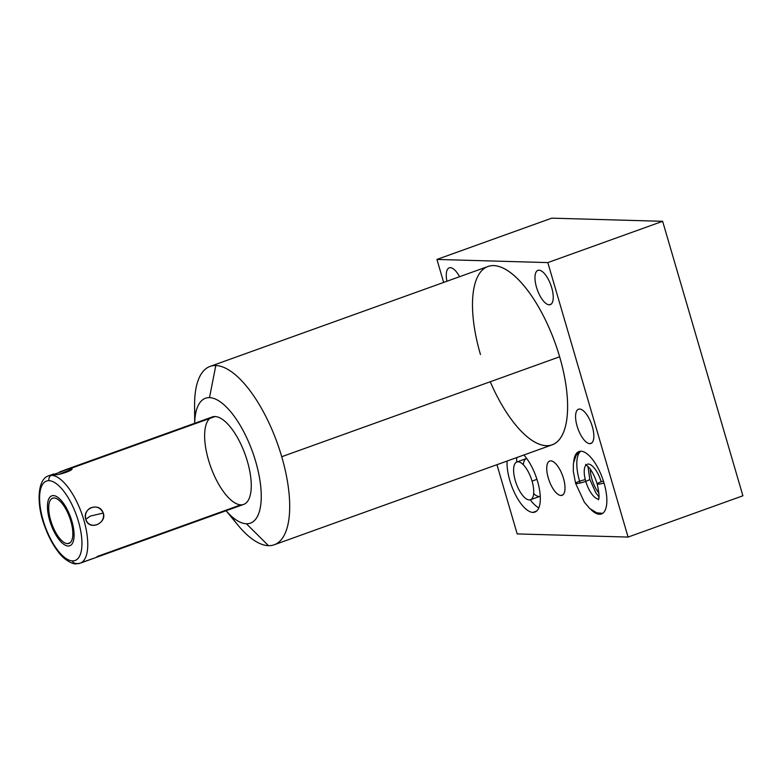 <?xml version="1.0" encoding="UTF-8"?>
<svg xmlns="http://www.w3.org/2000/svg" width="782" height="782" viewBox="0 0 782 782"><rect width="100%" height="100%" fill="white"/><g stroke="black" fill="none" stroke-linecap="round" stroke-linejoin="round"><path stroke-width="1.17" d="M210.075 366.416L487.988 266.486A94.769 37.311 70.2 0 1 559.638 356.797L281.725 456.717A94.769 37.311 70.2 0 1 268.48 545.66A94.769 37.311 -109.8 0 1 230.67 515.494A94.769 37.311 -109.8 0 0 268.48 545.66L246.398 523.764A66.362 26.129 -109.8 0 0 255.675 461.478A66.362 26.129 -109.8 0 0 209.508 397.627A66.362 26.129 -109.8 0 0 194.679 423.287A66.362 26.129 70.2 0 1 209.508 397.627L215.803 365.526A94.769 37.311 -109.8 0 0 210.075 366.416A94.769 37.311 -109.8 0 0 195.148 416.708A94.769 37.311 -109.8 0 1 215.803 365.526A94.769 37.311 70.2 0 1 281.725 456.717L559.638 356.797A94.769 37.311 70.2 0 1 552.121 444.85A94.769 37.311 70.2 0 1 490.246 381.743A94.769 37.311 -109.8 0 0 566.051 423.668A94.769 37.311 -109.8 0 0 512.22 273.954A94.769 37.311 -109.8 0 0 480.471 354.549A94.769 37.311 70.2 0 1 493.716 265.606A94.769 37.311 70.2 0 1 559.638 356.797A94.769 37.311 70.2 0 1 552.121 444.85L274.208 544.78A94.769 37.311 -109.8 0 0 281.725 456.717A94.769 37.311 -109.8 0 0 215.803 365.526L209.508 397.627A66.362 26.129 -109.8 0 0 194.679 423.287L194.591 405.144A94.769 37.311 70.2 0 1 215.803 365.526L209.508 397.627A66.362 26.129 70.2 0 1 260.074 481.35A66.362 26.129 70.2 0 1 226.115 510.724A66.362 26.129 -109.8 0 0 246.398 523.764A66.362 26.129 -109.8 0 0 255.675 461.478A66.362 26.129 -109.8 0 0 209.508 397.627M209.791 418.429A46.461 18.289 70.2 0 1 215.04 416.542A46.461 18.289 70.2 0 1 247.356 461.243A46.461 18.289 70.2 0 1 240.866 504.84L97.066 556.549L240.866 504.84M628.083 537.068L742.9 495.788L662.637 221.306L551.75 218.158L436.933 259.438L551.75 218.158L662.637 221.306L547.82 262.596L628.083 537.068L517.195 533.92L496.951 464.694L517.195 533.92L628.083 537.068L742.9 495.788L628.083 537.068L547.82 262.596L662.637 221.306L551.75 218.158L436.933 259.438L547.82 262.596L436.933 259.438L443.658 282.429L436.933 259.438L547.82 262.596L628.083 537.068L517.195 533.92L496.951 464.694M742.9 495.788L662.637 221.306L742.9 495.788M446.923 281.256A18.211 7.165 70.2 0 1 450.334 267.679A18.211 7.165 70.2 0 1 459.562 276.711A18.211 7.165 -109.8 0 0 450.334 267.679A18.211 7.165 -109.8 0 0 449.239 267.845A18.211 7.165 -109.8 0 0 446.923 281.256A18.211 7.165 70.2 0 1 449.239 267.845A18.211 7.165 70.2 0 1 459.562 276.711M549.169 304.814A18.211 7.165 70.2 0 1 536.501 287.287A18.211 7.165 70.2 0 1 539.042 270.201A18.211 7.165 70.2 0 1 551.711 287.717A18.211 7.165 70.2 0 1 549.169 304.814L551.222 304.071L549.169 304.814A18.211 7.165 -109.8 0 0 550.264 304.638A18.211 7.165 -109.8 0 0 551.3 286.398A18.211 7.165 -109.8 0 0 539.042 270.201A18.211 7.165 -109.8 0 0 537.948 270.367A18.211 7.165 -109.8 0 0 536.911 288.617A18.211 7.165 -109.8 0 0 549.169 304.814A18.211 7.165 70.2 0 1 534.986 278.666A18.211 7.165 70.2 0 1 548.162 279.037A18.211 7.165 70.2 0 1 549.169 304.814L551.222 304.071M589.775 443.668A18.211 7.165 70.2 0 1 577.106 426.141A18.211 7.165 70.2 0 1 579.648 409.054A18.211 7.165 70.2 0 1 592.316 426.571A18.211 7.165 70.2 0 1 589.775 443.668L591.827 442.925L589.775 443.668A18.211 7.165 -109.8 0 0 590.869 443.492A18.211 7.165 -109.8 0 0 591.906 425.252A18.211 7.165 -109.8 0 0 579.648 409.054A18.211 7.165 -109.8 0 0 578.553 409.221A18.211 7.165 -109.8 0 0 577.517 427.471A18.211 7.165 -109.8 0 0 589.775 443.668A18.211 7.165 70.2 0 1 575.591 417.52A18.211 7.165 70.2 0 1 588.768 417.891A18.211 7.165 70.2 0 1 589.775 443.668L591.827 442.925M560.938 495.485A18.211 7.165 70.2 0 1 548.27 477.958A18.211 7.165 70.2 0 1 550.821 460.872A18.211 7.165 70.2 0 1 563.48 478.398A18.211 7.165 70.2 0 1 560.938 495.485L562.991 494.742L560.938 495.485A18.211 7.165 -109.8 0 0 562.043 495.319A18.211 7.165 -109.8 0 0 563.079 477.069A18.211 7.165 -109.8 0 0 550.821 460.872A18.211 7.165 -109.8 0 0 549.717 461.038A18.211 7.165 -109.8 0 0 548.681 479.288A18.211 7.165 -109.8 0 0 560.938 495.485A18.211 7.165 70.2 0 1 546.755 469.337A18.211 7.165 70.2 0 1 559.932 469.708A18.211 7.165 70.2 0 1 560.938 495.485L562.991 494.742M523.852 455.016A33.186 13.059 70.2 0 1 539.639 490.529A33.186 13.059 70.2 0 1 532.894 512.406A33.186 13.059 70.2 0 1 515.23 494.283A33.186 13.059 70.2 0 1 507.078 461.048A33.186 13.059 -109.8 0 0 515.23 494.283A33.186 13.059 -109.8 0 0 532.894 512.406L536.648 511.057L532.894 512.406A33.186 13.059 -109.8 0 0 534.898 512.093A33.186 13.059 -109.8 0 0 539.228 488.203A33.186 13.059 -109.8 0 0 523.852 455.016A33.186 13.059 70.2 0 1 539.639 490.529A33.186 13.059 70.2 0 1 532.894 512.406A33.186 13.059 70.2 0 1 515.23 494.283A33.186 13.059 70.2 0 1 507.078 461.048M573.714 461.605A33.186 13.059 70.2 0 1 580.987 451.224A33.186 13.059 -109.8 0 0 578.973 451.527A33.186 13.059 -109.8 0 0 573.714 461.605A33.186 13.059 70.2 0 1 599.041 470.138A33.186 13.059 70.2 0 1 599.423 514.292A33.186 13.059 70.2 0 1 590.957 509.571A33.186 13.059 -109.8 0 0 599.423 514.292A33.186 13.059 -109.8 0 0 601.436 513.979A33.186 13.059 -109.8 0 0 603.323 480.735A33.186 13.059 -109.8 0 0 580.987 451.224A33.186 13.059 70.2 0 1 604.066 483.149A33.186 13.059 70.2 0 1 599.423 514.292A33.186 13.059 70.2 0 1 590.957 509.571M246.398 523.764L268.48 545.66A94.769 37.311 70.2 0 1 237.611 524.771L226.086 510.734A66.362 26.129 -109.8 0 0 246.398 523.764L268.48 545.66A94.769 37.311 -109.8 0 0 274.208 544.78M538.827 507.86A33.186 13.059 70.2 0 1 530.313 499.806A33.186 13.059 70.2 0 0 538.827 507.86A33.186 13.059 70.2 0 1 530.313 499.806M516.736 462.035A33.186 13.059 70.2 0 1 516.726 457.578A33.186 13.059 70.2 0 0 516.736 462.035A33.186 13.059 70.2 0 1 516.726 457.578M540.254 496.228A20.068 7.898 70.2 0 1 533.666 493.51A20.068 7.898 -109.8 0 0 540.254 496.228A20.068 7.898 70.2 0 1 540.108 496.287L530.46 499.757A20.068 7.898 -109.8 0 0 532.053 481.106A20.068 7.898 70.2 0 1 529.248 499.942A20.068 7.898 70.2 0 1 515.289 480.627A20.068 7.898 70.2 0 1 518.095 461.791A20.068 7.898 70.2 0 1 532.053 481.106L536.951 479.346L532.053 481.106A20.068 7.898 -109.8 0 0 516.882 461.986A20.068 7.898 -109.8 0 0 515.289 480.627A20.068 7.898 -109.8 0 0 530.46 499.757M526.677 458.467A20.068 7.898 -109.8 0 0 523.324 464.762A20.068 7.898 70.2 0 1 526.677 458.467A20.068 7.898 70.2 0 0 526.53 458.516L516.882 461.986M590.312 469.18A19.003 7.478 -109.8 0 0 598.934 493.159A19.003 7.478 -109.8 0 1 590.312 469.18A19.003 7.478 -109.8 0 0 598.934 493.159M72.501 560.919A42.208 16.617 -109.8 0 0 78.405 521.301A42.208 16.617 -109.8 0 0 49.041 480.686A42.208 16.617 -109.8 0 0 43.147 520.304A42.208 16.617 -109.8 0 0 72.501 560.919A4.252 3.861 91.6 0 0 77.359 563.627A46.461 18.289 -109.8 0 0 80.165 563.196A46.461 18.289 -109.8 0 0 82.814 516.658A46.461 18.289 -109.8 0 0 51.544 475.329A4.252 3.861 91.6 0 0 49.041 480.686A42.208 16.617 -109.8 0 0 43.147 520.304A42.208 16.617 -109.8 0 0 72.501 560.919A42.208 16.617 -109.8 0 0 78.405 521.301A42.208 16.617 -109.8 0 0 49.041 480.686A4.252 3.861 -88.4 0 1 51.544 475.329A46.461 18.289 -109.8 0 0 48.728 475.769A46.461 18.289 70.2 0 1 51.544 475.329A46.461 18.289 70.2 0 1 82.814 516.658A46.461 18.289 70.2 0 1 80.165 563.196L76.059 563.842A4.252 3.861 -88.4 0 1 72.501 560.919A4.252 3.861 91.6 0 0 77.359 563.627M54.095 497.948A24.047 9.472 70.2 0 1 70.82 521.086A24.047 9.472 70.2 0 1 67.457 543.656A24.047 9.472 70.2 0 1 50.732 520.519A24.047 9.472 70.2 0 1 54.095 497.948A24.047 9.472 -109.8 0 0 52.638 498.173A24.047 9.472 -109.8 0 0 51.27 522.268A24.047 9.472 -109.8 0 0 67.457 543.656A24.047 9.472 -109.8 0 0 68.914 543.431A24.047 9.472 -109.8 0 0 70.282 519.336A24.047 9.472 -109.8 0 0 54.095 497.948M53.655 474L53.469 474.635L69.676 468.496L59.647 471.888M52.756 474.547L51.544 475.329L53.469 474.635C57.653 476.052 77.037 469.083 70.918 468.369L215.04 416.542L70.918 468.369L69.754 470.872L70.918 468.369L62.462 470.852M64.916 469.943L212.235 416.982A46.461 18.289 70.2 0 1 215.04 416.542A46.461 18.289 70.2 0 1 246.31 457.871A46.461 18.289 70.2 0 1 243.671 504.41L80.165 563.196M85.785 519.336C90.292 531.711 107.163 522.22 103.234 513.06C100.399 507.391 96.078 505.729 90.262 508.065C86.245 510.587 84.759 514.341 85.785 519.336C88.64 530.734 106.215 524.399 103.234 513.06L90.292 516.081L85.785 519.336L90.292 516.081L103.234 513.06C99.539 501.643 81.963 507.987 85.785 519.336C90.292 531.711 107.163 522.22 103.234 513.06C100.399 507.391 96.078 505.729 90.262 508.065C86.245 510.587 84.759 514.341 85.785 519.336L90.292 516.081L103.234 513.06M70.175 542.679L67.457 543.656A24.047 9.472 -109.8 0 0 66.138 509.62A24.047 9.472 -109.8 0 0 48.738 509.131A24.047 9.472 -109.8 0 0 67.457 543.656M59.324 474.156L71.641 469.239L70.918 468.369L215.04 416.542A46.461 18.289 -109.8 0 0 217.601 482.289A46.461 18.289 -109.8 0 0 251.218 483.247A46.461 18.289 -109.8 0 0 215.04 416.542M53.567 474.029L52.814 474.361M587.233 464.244A18.426 7.253 70.2 0 1 601.163 481.8A7.38 1.036 -16.3 0 0 597.165 483.96A7.38 1.036 -16.3 0 0 604.027 483.032A7.38 1.036 163.7 0 1 597.165 483.96C599.159 492.914 599.569 498.212 598.377 499.845M580.156 483.012A33.186 13.059 70.2 0 1 580.703 451.224A33.186 13.059 -109.8 0 0 579.609 481.194A7.38 1.036 -16.3 0 0 575.601 483.354A7.38 1.036 -16.3 0 0 585.767 481.37A18.426 7.253 -109.8 0 0 598.65 499.092A18.426 7.253 70.2 0 1 585.767 481.37A7.38 1.036 -16.3 0 0 589.775 479.21A7.38 1.036 163.7 0 1 585.767 481.37A7.38 1.036 163.7 0 1 575.601 483.354L573.274 471.096L573.421 463.345L576.08 455.427L580.352 451.234M586.314 464.782A18.426 7.253 -109.8 0 0 585.767 481.37A18.426 7.253 70.2 0 1 586.314 464.782A18.426 7.253 70.2 0 0 586.637 484.038A18.426 7.253 70.2 0 0 598.65 499.092M68.151 546.032A26.549 10.449 -109.8 0 0 69.754 545.787A26.549 10.449 -109.8 0 0 71.27 519.189A26.549 10.449 -109.8 0 0 53.401 495.573A26.549 10.449 -109.8 0 0 51.798 495.817A26.549 10.449 -109.8 0 0 50.283 522.415A26.549 10.449 -109.8 0 0 68.151 546.032A26.549 10.449 -109.8 0 0 66.685 508.466A26.549 10.449 -109.8 0 0 47.487 507.919A26.549 10.449 -109.8 0 0 68.151 546.032M443.658 282.429L436.933 259.438M547.82 262.596L662.637 221.306M268.48 545.66A94.769 37.311 -109.8 0 0 281.725 456.717L559.638 356.797M532.894 512.406L536.648 511.057M49.041 480.686A42.208 16.617 -109.8 0 0 51.368 540.421A42.208 16.617 -109.8 0 0 81.905 541.291A42.208 16.617 -109.8 0 0 49.041 480.686A4.252 3.861 -88.4 0 1 51.544 475.329L53.469 474.635C57.653 476.052 77.037 469.083 70.918 468.369L69.754 470.872M81.436 562.6L93.371 558.407M73.635 562.805A46.461 18.289 -109.8 0 0 84.945 524.048A46.461 18.289 -109.8 0 0 51.544 475.329M532.053 481.106A20.068 7.898 70.2 0 1 524.311 497.264A20.068 7.898 70.2 0 1 514.654 464.234A20.068 7.898 70.2 0 1 532.053 481.106L536.951 479.346M604.027 483.032A7.38 1.036 163.7 0 1 597.165 483.96A7.38 1.036 163.7 0 1 603.421 481.057M579.609 481.194L585.278 479.532M281.725 456.717A94.769 37.311 -109.8 0 0 215.803 365.526M76.059 563.842C74.329 564.526 64.808 561.32 57.663 551.095C52.629 544.36 48.396 536.305 44.955 526.921C35.972 504.292 37.409 478.74 48.728 475.769L53.85 473.921M602.678 513.334L596.774 512.836L589.696 508.476L584.369 502.23L575.601 483.354M598.983 496.922L595.688 492.601L589.775 479.21L587.947 466.248M597.165 483.96C595.219 477.577 592.688 472.308 589.579 468.164L585.62 464.371"/></g></svg>
